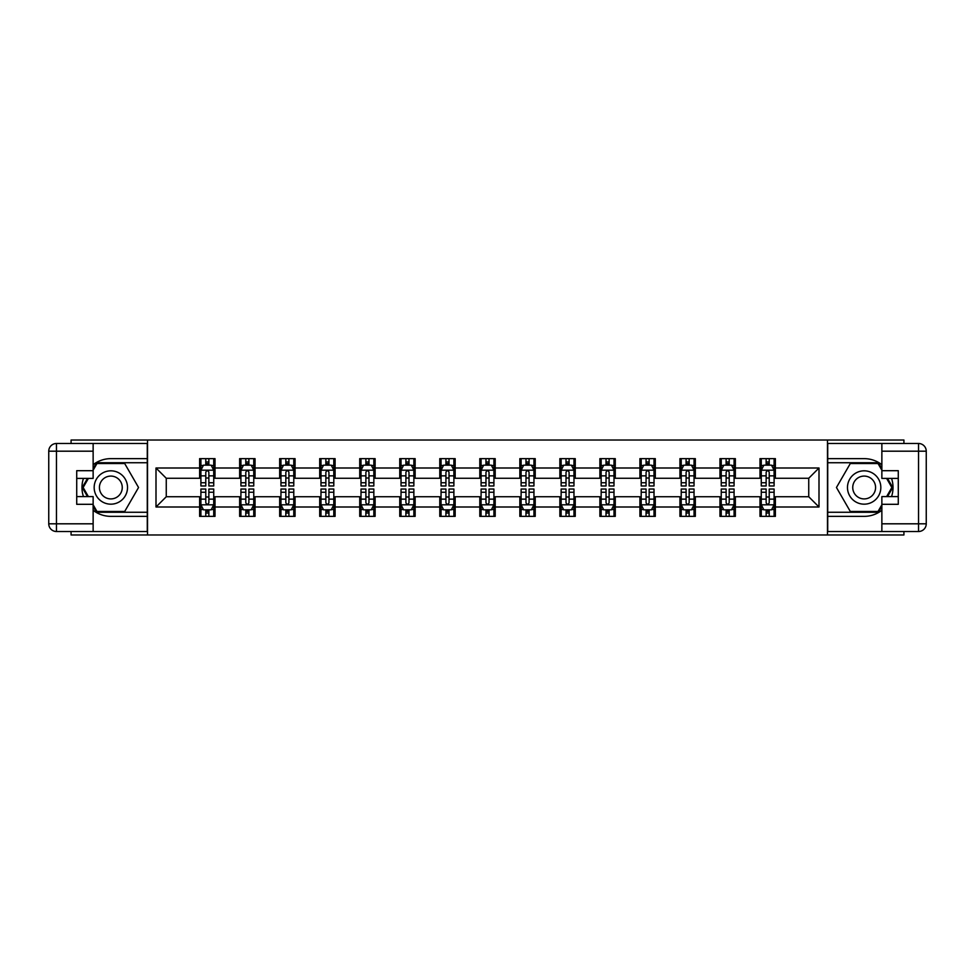 <?xml version="1.0" encoding="UTF-8"?>
<svg xmlns="http://www.w3.org/2000/svg" width="975" height="975" viewBox="0 0 975 975"><rect width="100%" height="100%" fill="white"/><g stroke="black" fill="none" stroke-linecap="round" stroke-linejoin="round"><path stroke-width="1.46" d="M71.078 531.509L71.078 534.97L903.922 534.97L903.922 531.509M903.922 443.491L903.922 440.03L827.47 440.03L827.47 534.97M827.47 440.03L71.078 440.03L71.078 443.491M147.53 534.97L147.53 440.03M775.381 468L775.381 458.64L759.988 458.64L759.988 468L735.357 468L735.357 458.64L719.964 458.64L719.964 468L695.333 468L695.333 458.64L679.928 458.64L679.928 468L655.297 468L655.297 458.64L639.905 458.64L639.905 468L615.274 468L615.274 458.64L599.881 458.64L599.881 468L575.25 468L575.25 458.64L559.857 458.64L559.857 468L535.226 468L535.226 458.64L519.833 458.64L519.833 468L495.202 468L495.202 458.64L479.798 458.64L479.798 468L455.167 468L455.167 458.64L439.774 458.64L439.774 468L415.143 468L415.143 458.64L399.75 458.64L399.75 468L375.119 468L375.119 458.64L359.726 458.64L359.726 468L335.095 468L335.095 458.64L319.702 458.64L319.702 468L295.072 468L295.072 458.64L279.667 458.64L279.667 468L255.036 468L255.036 458.64L239.643 458.64L239.643 468L215.012 468L215.012 458.64L199.619 458.64L199.619 468L156 468L156 507L166.262 496.738L199.619 496.738L199.619 516.36L215.012 516.36L215.012 496.738L239.643 496.738L239.643 516.36L255.036 516.36L255.036 496.738L279.667 496.738L279.667 516.36L295.072 516.36L295.072 496.738L319.702 496.738L319.702 516.36L335.095 516.36L335.095 496.738L359.726 496.738L359.726 516.36L375.119 516.36L375.119 496.738L399.75 496.738L399.75 516.36L415.143 516.36L415.143 496.738L439.774 496.738L439.774 516.36L455.167 516.36L455.167 496.738L479.798 496.738L479.798 516.36L495.202 516.36L495.202 496.738L519.833 496.738L519.833 516.36L535.226 516.36L535.226 496.738L559.857 496.738L559.857 516.36L575.25 516.36L575.25 496.738L599.881 496.738L599.881 516.36L615.274 516.36L615.274 496.738L639.905 496.738L639.905 516.36L655.297 516.36L655.297 496.738L679.928 496.738L679.928 516.36L695.333 516.36L695.333 496.738L719.964 496.738L719.964 516.36L735.357 516.36L735.357 496.738L759.988 496.738L759.988 516.36L775.381 516.36L775.381 496.738L808.738 496.738L808.738 478.262L775.381 478.262L775.381 468L819 468L819 507L775.381 507M759.988 507L735.357 507M719.964 507L695.333 507M679.928 507L655.297 507M639.905 507L615.274 507M599.881 507L575.25 507M559.857 507L535.226 507M519.833 507L495.202 507M479.798 507L455.167 507M439.774 507L415.143 507M399.75 507L375.119 507M359.726 507L335.095 507M319.702 507L295.072 507M279.667 507L255.036 507M239.643 507L215.012 507M199.619 507L156 507M759.988 468L759.988 478.262L735.357 478.262L735.357 468M719.964 468L719.964 478.262L695.333 478.262L695.333 468M679.928 468L679.928 478.262L655.297 478.262L655.297 468M639.905 468L639.905 478.262L615.274 478.262L615.274 468M599.881 468L599.881 478.262L575.25 478.262L575.25 468M559.857 468L559.857 478.262L535.226 478.262L535.226 468M519.833 468L519.833 478.262L495.202 478.262L495.202 468M479.798 468L479.798 478.262L455.167 478.262L455.167 468M439.774 468L439.774 478.262L415.143 478.262L415.143 468M399.75 468L399.75 478.262L375.119 478.262L375.119 468M359.726 468L359.726 478.262L335.095 478.262L335.095 468M319.702 468L319.702 478.262L295.072 478.262L295.072 468M279.667 468L279.667 478.262L255.036 478.262L255.036 468M239.643 468L239.643 478.262L215.012 478.262L215.012 468M199.619 468L199.619 478.262L166.262 478.262L156 468M166.262 478.262L166.262 496.738M819 507L808.738 496.738M808.738 478.262L819 468M199.619 465.051L200.899 465.051M205.774 465.051L208.857 465.051M213.732 465.051L215.012 465.051M199.619 478.006L200.899 478.006M205.774 478.006L208.857 478.006M213.732 478.006L215.012 478.006M199.619 496.994L200.899 496.994M205.774 496.994L208.857 496.994M213.732 496.994L215.012 496.994M199.619 509.949L200.899 509.949M205.774 509.949L208.857 509.949M213.732 509.949L215.012 509.949M239.643 496.994L240.923 496.994M245.798 496.994L248.881 496.994M253.756 496.994L255.036 496.994M239.643 509.949L240.923 509.949M245.798 509.949L248.881 509.949M253.756 509.949L255.036 509.949M239.643 465.051L240.923 465.051M245.798 465.051L248.881 465.051M253.756 465.051L255.036 465.051M239.643 478.006L240.923 478.006M245.798 478.006L248.881 478.006M253.756 478.006L255.036 478.006M279.667 496.994L280.958 496.994M285.833 496.994L288.905 496.994M293.78 496.994L295.072 496.994M279.667 509.949L280.958 509.949M285.833 509.949L288.905 509.949M293.78 509.949L295.072 509.949M279.667 465.051L280.958 465.051M285.833 465.051L288.905 465.051M293.78 465.051L295.072 465.051M279.667 478.006L280.958 478.006M285.833 478.006L288.905 478.006M293.78 478.006L295.072 478.006M319.702 496.994L320.982 496.994M325.857 496.994L328.928 496.994M333.803 496.994L335.095 496.994M319.702 509.949L320.982 509.949M325.857 509.949L328.928 509.949M333.803 509.949L335.095 509.949M319.702 465.051L320.982 465.051M325.857 465.051L328.928 465.051M333.803 465.051L335.095 465.051M319.702 478.006L320.982 478.006M325.857 478.006L328.928 478.006M333.803 478.006L335.095 478.006M359.726 496.994L361.006 496.994M365.881 496.994L368.964 496.994M373.839 496.994L375.119 496.994M359.726 509.949L361.006 509.949M365.881 509.949L368.964 509.949M373.839 509.949L375.119 509.949M359.726 465.051L361.006 465.051M365.881 465.051L368.964 465.051M373.839 465.051L375.119 465.051M359.726 478.006L361.006 478.006M365.881 478.006L368.964 478.006M373.839 478.006L375.119 478.006M399.75 496.994L401.03 496.994M405.905 496.994L408.988 496.994M413.863 496.994L415.143 496.994M399.75 509.949L401.03 509.949M405.905 509.949L408.988 509.949M413.863 509.949L415.143 509.949M399.75 465.051L401.03 465.051M405.905 465.051L408.988 465.051M413.863 465.051L415.143 465.051M399.75 478.006L401.03 478.006M405.905 478.006L408.988 478.006M413.863 478.006L415.143 478.006M439.774 496.994L441.053 496.994M445.928 496.994L449.012 496.994M453.887 496.994L455.167 496.994M439.774 509.949L441.053 509.949M445.928 509.949L449.012 509.949M453.887 509.949L455.167 509.949M439.774 465.051L441.053 465.051M445.928 465.051L449.012 465.051M453.887 465.051L455.167 465.051M439.774 478.006L441.053 478.006M445.928 478.006L449.012 478.006M453.887 478.006L455.167 478.006M479.798 496.994L481.089 496.994M485.964 496.994L489.036 496.994M493.911 496.994L495.202 496.994M479.798 509.949L481.089 509.949M485.964 509.949L489.036 509.949M493.911 509.949L495.202 509.949M479.798 465.051L481.089 465.051M485.964 465.051L489.036 465.051M493.911 465.051L495.202 465.051M479.798 478.006L481.089 478.006M485.964 478.006L489.036 478.006M493.911 478.006L495.202 478.006M519.833 496.994L521.113 496.994M525.988 496.994L529.072 496.994M533.947 496.994L535.226 496.994M519.833 509.949L521.113 509.949M525.988 509.949L529.072 509.949M533.947 509.949L535.226 509.949M519.833 465.051L521.113 465.051M525.988 465.051L529.072 465.051M533.947 465.051L535.226 465.051M519.833 478.006L521.113 478.006M525.988 478.006L529.072 478.006M533.947 478.006L535.226 478.006M559.857 496.994L561.137 496.994M566.012 496.994L569.095 496.994M573.97 496.994L575.25 496.994M559.857 509.949L561.137 509.949M566.012 509.949L569.095 509.949M573.97 509.949L575.25 509.949M559.857 465.051L561.137 465.051M566.012 465.051L569.095 465.051M573.97 465.051L575.25 465.051M559.857 478.006L561.137 478.006M566.012 478.006L569.095 478.006M573.97 478.006L575.25 478.006M599.881 496.994L601.161 496.994M606.036 496.994L609.119 496.994M613.994 496.994L615.274 496.994M599.881 509.949L601.161 509.949M606.036 509.949L609.119 509.949M613.994 509.949L615.274 509.949M599.881 465.051L601.161 465.051M606.036 465.051L609.119 465.051M613.994 465.051L615.274 465.051M599.881 478.006L601.161 478.006M606.036 478.006L609.119 478.006M613.994 478.006L615.274 478.006M639.905 496.994L641.197 496.994M646.072 496.994L649.143 496.994M654.018 496.994L655.297 496.994M639.905 509.949L641.197 509.949M646.072 509.949L649.143 509.949M654.018 509.949L655.297 509.949M639.905 465.051L641.197 465.051M646.072 465.051L649.143 465.051M654.018 465.051L655.297 465.051M639.905 478.006L641.197 478.006M646.072 478.006L649.143 478.006M654.018 478.006L655.297 478.006M679.928 496.994L681.22 496.994M686.095 496.994L689.167 496.994M694.042 496.994L695.333 496.994M679.928 509.949L681.22 509.949M686.095 509.949L689.167 509.949M694.042 509.949L695.333 509.949M679.928 465.051L681.22 465.051M686.095 465.051L689.167 465.051M694.042 465.051L695.333 465.051M679.928 478.006L681.22 478.006M686.095 478.006L689.167 478.006M694.042 478.006L695.333 478.006M719.964 496.994L721.244 496.994M726.119 496.994L729.203 496.994M734.078 496.994L735.357 496.994M719.964 509.949L721.244 509.949M726.119 509.949L729.203 509.949M734.078 509.949L735.357 509.949M719.964 465.051L721.244 465.051M726.119 465.051L729.203 465.051M734.078 465.051L735.357 465.051M719.964 478.006L721.244 478.006M726.119 478.006L729.203 478.006M734.078 478.006L735.357 478.006M759.988 496.994L761.268 496.994M766.143 496.994L769.226 496.994M774.101 496.994L775.381 496.994M759.988 509.949L761.268 509.949M766.143 509.949L769.226 509.949M774.101 509.949L775.381 509.949M759.988 465.051L761.268 465.051M766.143 465.051L769.226 465.051M774.101 465.051L775.381 465.051M759.988 478.006L761.268 478.006M766.143 478.006L769.226 478.006M774.101 478.006L775.381 478.006M208.857 461.967L205.774 461.967M213.732 482.747L208.857 482.747L208.857 485.964L213.732 485.964L213.732 470.303L211.161 465.173L203.47 465.173L200.899 470.303L200.899 485.964L205.774 485.964L205.774 482.747L200.899 482.747M200.899 470.303L200.899 458.64M213.732 470.303L213.732 458.64M205.774 465.173L205.774 458.64M208.857 458.64L208.857 465.173M208.857 482.747L208.857 472.229C207.833 470.255 206.81 470.255 205.774 472.229L205.774 482.747M205.774 513.033L208.857 513.033M200.899 492.253L205.774 492.253L205.774 489.036L200.899 489.036L200.899 504.697L203.47 509.827L211.161 509.827L213.732 504.697L213.732 489.036L208.857 489.036L208.857 492.253L213.732 492.253M213.732 504.697L213.732 516.36M200.899 504.697L200.899 516.36M208.857 509.827L208.857 516.36M205.774 516.36L205.774 509.827M205.774 492.253L205.774 502.771C206.798 504.745 207.833 504.745 208.857 502.771L208.857 492.253M119.182 473.058A16.672 16.672 0 0 0 96.403 479.164A16.672 16.672 0 0 0 102.509 501.942A16.672 16.672 0 0 0 125.287 495.836A16.672 16.672 0 0 0 119.182 473.058M116.549 477.616A11.42 11.42 0 0 0 100.949 481.796A11.42 11.42 0 0 0 105.129 497.384A11.42 11.42 0 0 0 120.729 493.204A11.42 11.42 0 0 0 116.549 477.616M93.137 470.182L96.988 463.515L124.69 463.515L138.548 487.5L124.69 511.485L96.988 511.485L93.137 504.818M88.396 496.604L83.143 487.5L88.396 478.396M872.491 473.058A16.672 16.672 0 0 0 849.713 479.164A16.672 16.672 0 0 0 855.818 501.942A16.672 16.672 0 0 0 878.597 495.836A16.672 16.672 0 0 0 872.491 473.058M869.871 477.616A11.42 11.42 0 0 0 854.271 481.796A11.42 11.42 0 0 0 858.451 497.384A11.42 11.42 0 0 0 874.051 493.204A11.42 11.42 0 0 0 869.871 477.616M881.863 504.818L878.012 511.485L850.31 511.485L836.453 487.5L850.31 463.515L878.012 463.515L881.863 470.182M886.604 478.396L891.857 487.5L886.604 496.604M93.137 510.303A28.86 28.86 0 0 0 110.845 516.36L147.274 516.36L147.274 531.509L56.453 531.509A7.703 7.703 0 0 1 48.75 523.807L48.75 451.193A7.703 7.703 0 0 1 56.453 443.491L93.137 443.491L93.137 478.396L76.72 478.396M93.137 443.491L147.274 443.491L147.274 458.64L110.845 458.64A28.86 28.86 0 0 0 93.137 464.697M83.448 478.396A28.86 28.86 0 0 0 83.448 496.604M147.274 516.36L147.274 458.64M76.72 496.604L93.137 496.604L93.137 531.509M93.137 470.693L76.72 470.693L76.72 504.307L93.137 504.307M147.274 462.735L96.549 462.735L93.137 468.646M93.137 506.354L96.549 512.265L147.274 512.265M87.506 478.396L82.253 487.5L87.506 496.604M881.863 464.697A28.86 28.86 0 0 0 864.155 458.64L827.726 458.64L827.726 443.491L918.547 443.491A7.703 7.703 0 0 1 926.25 451.193L926.25 523.807A7.703 7.703 0 0 1 918.547 531.509L881.863 531.509L881.863 496.604L898.28 496.604M881.863 531.509L827.726 531.509L827.726 516.36L864.155 516.36A28.86 28.86 0 0 0 881.863 510.303M891.552 496.604A28.86 28.86 0 0 0 891.552 478.396M827.726 458.64L827.726 516.36M898.28 478.396L881.863 478.396L881.863 443.491M881.863 504.307L898.28 504.307L898.28 470.693L881.863 470.693M827.726 512.265L878.451 512.265L881.863 506.354M881.863 468.646L878.451 462.735L827.726 462.735M887.494 496.604L892.747 487.5L887.494 478.396M248.881 461.967L245.798 461.967M253.756 482.747L248.881 482.747L248.881 485.964L253.756 485.964L253.756 470.303L251.197 465.173L243.494 465.173L240.923 470.303L240.923 485.964L245.798 485.964L245.798 482.747L240.923 482.747M240.923 470.303L240.923 458.64M253.756 470.303L253.756 458.64M245.798 465.173L245.798 458.64M248.881 458.64L248.881 465.173M248.881 482.747L248.881 472.229C247.857 470.255 246.833 470.255 245.798 472.229L245.798 482.747M288.905 461.967L285.833 461.967M293.78 482.747L288.905 482.747L288.905 485.964L293.78 485.964L293.78 470.303L291.22 465.173L283.518 465.173L280.958 470.303L280.958 485.964L285.833 485.964L285.833 482.747L280.958 482.747M280.958 470.303L280.958 458.64M293.78 470.303L293.78 458.64M285.833 465.173L285.833 458.64M288.905 458.64L288.905 465.173M288.905 482.747L288.905 472.229C287.881 470.255 286.857 470.255 285.833 472.229L285.833 482.747M245.798 513.033L248.881 513.033M240.923 492.253L245.798 492.253L245.798 489.036L240.923 489.036L240.923 504.697L243.494 509.827L251.197 509.827L253.756 504.697L253.756 489.036L248.881 489.036L248.881 492.253L253.756 492.253M253.756 504.697L253.756 516.36M240.923 504.697L240.923 516.36M248.881 509.827L248.881 516.36M245.798 516.36L245.798 509.827M245.798 492.253L245.798 502.771C246.833 504.745 247.857 504.745 248.881 502.771L248.881 492.253M285.833 513.033L288.905 513.033M280.958 492.253L285.833 492.253L285.833 489.036L280.958 489.036L280.958 504.697L283.518 509.827L291.22 509.827L293.78 504.697L293.78 489.036L288.905 489.036L288.905 492.253L293.78 492.253M293.78 504.697L293.78 516.36M280.958 504.697L280.958 516.36M288.905 509.827L288.905 516.36M285.833 516.36L285.833 509.827M285.833 492.253L285.833 502.771C286.857 504.745 287.881 504.745 288.905 502.771L288.905 492.253M328.928 461.967L325.857 461.967M333.803 482.747L328.928 482.747L328.928 485.964L333.803 485.964L333.803 470.303L331.244 465.173L323.542 465.173L320.982 470.303L320.982 485.964L325.857 485.964L325.857 482.747L320.982 482.747M320.982 470.303L320.982 458.64M333.803 470.303L333.803 458.64M325.857 465.173L325.857 458.64M328.928 458.64L328.928 465.173M328.928 482.747L328.928 472.229C327.905 470.255 326.881 470.255 325.857 472.229L325.857 482.747M368.964 461.967L365.881 461.967M373.839 482.747L368.964 482.747L368.964 485.964L373.839 485.964L373.839 470.303L371.268 465.173L363.577 465.173L361.006 470.303L361.006 485.964L365.881 485.964L365.881 482.747L361.006 482.747M361.006 470.303L361.006 458.64M373.839 470.303L373.839 458.64M365.881 465.173L365.881 458.64M368.964 458.64L368.964 465.173M368.964 482.747L368.964 472.229C367.941 470.255 366.905 470.255 365.881 472.229L365.881 482.747M408.988 461.967L405.905 461.967M413.863 482.747L408.988 482.747L408.988 485.964L413.863 485.964L413.863 470.303L411.292 465.173L403.601 465.173L401.03 470.303L401.03 485.964L405.905 485.964L405.905 482.747L401.03 482.747M401.03 470.303L401.03 458.64M413.863 470.303L413.863 458.64M405.905 465.173L405.905 458.64M408.988 458.64L408.988 465.173M408.988 482.747L408.988 472.229C407.964 470.255 406.941 470.255 405.905 472.229L405.905 482.747M325.857 513.033L328.928 513.033M320.982 492.253L325.857 492.253L325.857 489.036L320.982 489.036L320.982 504.697L323.542 509.827L331.244 509.827L333.803 504.697L333.803 489.036L328.928 489.036L328.928 492.253L333.803 492.253M333.803 504.697L333.803 516.36M320.982 504.697L320.982 516.36M328.928 509.827L328.928 516.36M325.857 516.36L325.857 509.827M325.857 492.253L325.857 502.771C326.881 504.745 327.905 504.745 328.928 502.771L328.928 492.253M365.881 513.033L368.964 513.033M361.006 492.253L365.881 492.253L365.881 489.036L361.006 489.036L361.006 504.697L363.577 509.827L371.268 509.827L373.839 504.697L373.839 489.036L368.964 489.036L368.964 492.253L373.839 492.253M373.839 504.697L373.839 516.36M361.006 504.697L361.006 516.36M368.964 509.827L368.964 516.36M365.881 516.36L365.881 509.827M365.881 492.253L365.881 502.771C366.905 504.745 367.928 504.745 368.964 502.771L368.964 492.253M405.905 513.033L408.988 513.033M401.03 492.253L405.905 492.253L405.905 489.036L401.03 489.036L401.03 504.697L403.601 509.827L411.292 509.827L413.863 504.697L413.863 489.036L408.988 489.036L408.988 492.253L413.863 492.253M413.863 504.697L413.863 516.36M401.03 504.697L401.03 516.36M408.988 509.827L408.988 516.36M405.905 516.36L405.905 509.827M405.905 492.253L405.905 502.771C406.928 504.745 407.964 504.745 408.988 502.771L408.988 492.253M449.012 461.967L445.928 461.967M453.887 482.747L449.012 482.747L449.012 485.964L453.887 485.964L453.887 470.303L451.327 465.173L443.625 465.173L441.053 470.303L441.053 485.964L445.928 485.964L445.928 482.747L441.053 482.747M441.053 470.303L441.053 458.64M453.887 470.303L453.887 458.64M445.928 465.173L445.928 458.64M449.012 458.64L449.012 465.173M449.012 482.747L449.012 472.229C447.988 470.255 446.964 470.255 445.928 472.229L445.928 482.747M445.928 513.033L449.012 513.033M441.053 492.253L445.928 492.253L445.928 489.036L441.053 489.036L441.053 504.697L443.625 509.827L451.327 509.827L453.887 504.697L453.887 489.036L449.012 489.036L449.012 492.253L453.887 492.253M453.887 504.697L453.887 516.36M441.053 504.697L441.053 516.36M449.012 509.827L449.012 516.36M445.928 516.36L445.928 509.827M445.928 492.253L445.928 502.771C446.964 504.745 447.988 504.745 449.012 502.771L449.012 492.253M489.036 461.967L485.964 461.967M493.911 482.747L489.036 482.747L489.036 485.964L493.911 485.964L493.911 470.303L491.351 465.173L483.649 465.173L481.089 470.303L481.089 485.964L485.964 485.964L485.964 482.747L481.089 482.747M481.089 470.303L481.089 458.64M493.911 470.303L493.911 458.64M485.964 465.173L485.964 458.64M489.036 458.64L489.036 465.173M489.036 482.747L489.036 472.229C488.012 470.255 486.988 470.255 485.964 472.229L485.964 482.747M485.964 513.033L489.036 513.033M481.089 492.253L485.964 492.253L485.964 489.036L481.089 489.036L481.089 504.697L483.649 509.827L491.351 509.827L493.911 504.697L493.911 489.036L489.036 489.036L489.036 492.253L493.911 492.253M493.911 504.697L493.911 516.36M481.089 504.697L481.089 516.36M489.036 509.827L489.036 516.36M485.964 516.36L485.964 509.827M485.964 492.253L485.964 502.771C486.988 504.745 488.012 504.745 489.036 502.771L489.036 492.253M529.072 461.967L525.988 461.967M533.947 482.747L529.072 482.747L529.072 485.964L533.947 485.964L533.947 470.303L531.375 465.173L523.673 465.173L521.113 470.303L521.113 485.964L525.988 485.964L525.988 482.747L521.113 482.747M521.113 470.303L521.113 458.64M533.947 470.303L533.947 458.64M525.988 465.173L525.988 458.64M529.072 458.64L529.072 465.173M529.072 482.747L529.072 472.229C528.036 470.255 527.012 470.255 525.988 472.229L525.988 482.747M525.988 513.033L529.072 513.033M521.113 492.253L525.988 492.253L525.988 489.036L521.113 489.036L521.113 504.697L523.673 509.827L531.375 509.827L533.947 504.697L533.947 489.036L529.072 489.036L529.072 492.253L533.947 492.253M533.947 504.697L533.947 516.36M521.113 504.697L521.113 516.36M529.072 509.827L529.072 516.36M525.988 516.36L525.988 509.827M525.988 492.253L525.988 502.771C527.012 504.745 528.036 504.745 529.072 502.771L529.072 492.253M569.095 461.967L566.012 461.967M573.97 482.747L569.095 482.747L569.095 485.964L573.97 485.964L573.97 470.303L571.399 465.173L563.708 465.173L561.137 470.303L561.137 485.964L566.012 485.964L566.012 482.747L561.137 482.747M561.137 470.303L561.137 458.64M573.97 470.303L573.97 458.64M566.012 465.173L566.012 458.64M569.095 458.64L569.095 465.173M569.095 482.747L569.095 472.229C568.072 470.255 567.036 470.255 566.012 472.229L566.012 482.747M566.012 513.033L569.095 513.033M561.137 492.253L566.012 492.253L566.012 489.036L561.137 489.036L561.137 504.697L563.708 509.827L571.399 509.827L573.97 504.697L573.97 489.036L569.095 489.036L569.095 492.253L573.97 492.253M573.97 504.697L573.97 516.36M561.137 504.697L561.137 516.36M569.095 509.827L569.095 516.36M566.012 516.36L566.012 509.827M566.012 492.253L566.012 502.771C567.036 504.745 568.059 504.745 569.095 502.771L569.095 492.253M609.119 461.967L606.036 461.967M613.994 482.747L609.119 482.747L609.119 485.964L613.994 485.964L613.994 470.303L611.423 465.173L603.732 465.173L601.161 470.303L601.161 485.964L606.036 485.964L606.036 482.747L601.161 482.747M601.161 470.303L601.161 458.64M613.994 470.303L613.994 458.64M606.036 465.173L606.036 458.64M609.119 458.64L609.119 465.173M609.119 482.747L609.119 472.229C608.095 470.255 607.072 470.255 606.036 472.229L606.036 482.747M606.036 513.033L609.119 513.033M601.161 492.253L606.036 492.253L606.036 489.036L601.161 489.036L601.161 504.697L603.732 509.827L611.423 509.827L613.994 504.697L613.994 489.036L609.119 489.036L609.119 492.253L613.994 492.253M613.994 504.697L613.994 516.36M601.161 504.697L601.161 516.36M609.119 509.827L609.119 516.36M606.036 516.36L606.036 509.827M606.036 492.253L606.036 502.771C607.059 504.745 608.095 504.745 609.119 502.771L609.119 492.253M649.143 461.967L646.072 461.967M654.018 482.747L649.143 482.747L649.143 485.964L654.018 485.964L654.018 470.303L651.458 465.173L643.756 465.173L641.197 470.303L641.197 485.964L646.072 485.964L646.072 482.747L641.197 482.747M641.197 470.303L641.197 458.64M654.018 470.303L654.018 458.64M646.072 465.173L646.072 458.64M649.143 458.64L649.143 465.173M649.143 482.747L649.143 472.229C648.119 470.255 647.095 470.255 646.072 472.229L646.072 482.747M646.072 513.033L649.143 513.033M641.197 492.253L646.072 492.253L646.072 489.036L641.197 489.036L641.197 504.697L643.756 509.827L651.458 509.827L654.018 504.697L654.018 489.036L649.143 489.036L649.143 492.253L654.018 492.253M654.018 504.697L654.018 516.36M641.197 504.697L641.197 516.36M649.143 509.827L649.143 516.36M646.072 516.36L646.072 509.827M646.072 492.253L646.072 502.771C647.095 504.745 648.119 504.745 649.143 502.771L649.143 492.253M689.167 461.967L686.095 461.967M694.042 482.747L689.167 482.747L689.167 485.964L694.042 485.964L694.042 470.303L691.482 465.173L683.78 465.173L681.22 470.303L681.22 485.964L686.095 485.964L686.095 482.747L681.22 482.747M681.22 470.303L681.22 458.64M694.042 470.303L694.042 458.64M686.095 465.173L686.095 458.64M689.167 458.64L689.167 465.173M689.167 482.747L689.167 472.229C688.143 470.255 687.119 470.255 686.095 472.229L686.095 482.747M686.095 513.033L689.167 513.033M681.22 492.253L686.095 492.253L686.095 489.036L681.22 489.036L681.22 504.697L683.78 509.827L691.482 509.827L694.042 504.697L694.042 489.036L689.167 489.036L689.167 492.253L694.042 492.253M694.042 504.697L694.042 516.36M681.22 504.697L681.22 516.36M689.167 509.827L689.167 516.36M686.095 516.36L686.095 509.827M686.095 492.253L686.095 502.771C687.119 504.745 688.143 504.745 689.167 502.771L689.167 492.253M729.203 461.967L726.119 461.967M734.078 482.747L729.203 482.747L729.203 485.964L734.078 485.964L734.078 470.303L731.506 465.173L723.803 465.173L721.244 470.303L721.244 485.964L726.119 485.964L726.119 482.747L721.244 482.747M721.244 470.303L721.244 458.64M734.078 470.303L734.078 458.64M726.119 465.173L726.119 458.64M729.203 458.64L729.203 465.173M729.203 482.747L729.203 472.229C728.167 470.255 727.143 470.255 726.119 472.229L726.119 482.747M726.119 513.033L729.203 513.033M721.244 492.253L726.119 492.253L726.119 489.036L721.244 489.036L721.244 504.697L723.803 509.827L731.506 509.827L734.078 504.697L734.078 489.036L729.203 489.036L729.203 492.253L734.078 492.253M734.078 504.697L734.078 516.36M721.244 504.697L721.244 516.36M729.203 509.827L729.203 516.36M726.119 516.36L726.119 509.827M726.119 492.253L726.119 502.771C727.143 504.745 728.167 504.745 729.203 502.771L729.203 492.253M769.226 461.967L766.143 461.967M774.101 482.747L769.226 482.747L769.226 485.964L774.101 485.964L774.101 470.303L771.53 465.173L763.839 465.173L761.268 470.303L761.268 485.964L766.143 485.964L766.143 482.747L761.268 482.747M761.268 470.303L761.268 458.64M774.101 470.303L774.101 458.64M766.143 465.173L766.143 458.64M769.226 458.64L769.226 465.173M769.226 482.747L769.226 472.229C768.203 470.255 767.167 470.255 766.143 472.229L766.143 482.747M766.143 513.033L769.226 513.033M761.268 492.253L766.143 492.253L766.143 489.036L761.268 489.036L761.268 504.697L763.839 509.827L771.53 509.827L774.101 504.697L774.101 489.036L769.226 489.036L769.226 492.253L774.101 492.253M774.101 504.697L774.101 516.36M761.268 504.697L761.268 516.36M769.226 509.827L769.226 516.36M766.143 516.36L766.143 509.827M766.143 492.253L766.143 502.771C767.167 504.745 768.19 504.745 769.226 502.771L769.226 492.253M213.671 470.182L200.96 470.182M200.899 465.489L203.312 465.489M211.319 465.489L213.732 465.489M205.774 475.861L200.899 475.861M213.732 475.861L208.857 475.861M208.857 463.6L205.774 463.6M200.96 504.818L213.671 504.818M213.732 509.511L211.319 509.511M203.312 509.511L200.899 509.511M208.857 499.139L213.732 499.139M200.899 499.139L205.774 499.139M205.774 511.4L208.857 511.4M93.137 451.193L56.453 451.193L56.453 523.807L93.137 523.807M48.75 451.193L56.453 451.193L56.453 443.491M56.453 531.509L56.453 523.807L48.75 523.807M881.863 523.807L918.547 523.807L918.547 451.193L881.863 451.193M926.25 523.807L918.547 523.807L918.547 531.509M918.547 443.491L918.547 451.193L926.25 451.193M253.695 470.182L240.996 470.182M240.923 465.489L243.336 465.489M251.343 465.489L253.756 465.489M245.798 475.861L240.923 475.861M253.756 475.861L248.881 475.861M248.881 463.6L245.798 463.6M293.719 470.182L281.019 470.182M280.958 465.489L283.372 465.489M291.367 465.489L293.78 465.489M285.833 475.861L280.958 475.861M293.78 475.861L288.905 475.861M288.905 463.6L285.833 463.6M240.996 504.818L253.695 504.818M253.756 509.511L251.343 509.511M243.336 509.511L240.923 509.511M248.881 499.139L253.756 499.139M240.923 499.139L245.798 499.139M245.798 511.4L248.881 511.4M281.019 504.818L293.719 504.818M293.78 509.511L291.367 509.511M283.372 509.511L280.958 509.511M288.905 499.139L293.78 499.139M280.958 499.139L285.833 499.139M285.833 511.4L288.905 511.4M333.742 470.182L321.043 470.182M320.982 465.489L323.395 465.489M331.403 465.489L333.803 465.489M325.857 475.861L320.982 475.861M333.803 475.861L328.928 475.861M328.928 463.6L325.857 463.6M373.766 470.182L361.067 470.182M361.006 465.489L363.419 465.489M371.426 465.489L373.839 465.489M365.881 475.861L361.006 475.861M373.839 475.861L368.964 475.861M368.964 463.6L365.881 463.6M413.802 470.182L401.103 470.182M401.03 465.489L403.443 465.489M411.45 465.489L413.863 465.489M405.905 475.861L401.03 475.861M413.863 475.861L408.988 475.861M408.988 463.6L405.905 463.6M321.043 504.818L333.742 504.818M333.803 509.511L331.403 509.511M323.395 509.511L320.982 509.511M328.928 499.139L333.803 499.139M320.982 499.139L325.857 499.139M325.857 511.4L328.928 511.4M361.067 504.818L373.766 504.818M373.839 509.511L371.426 509.511M363.419 509.511L361.006 509.511M368.964 499.139L373.839 499.139M361.006 499.139L365.881 499.139M365.881 511.4L368.964 511.4M401.103 504.818L413.802 504.818M413.863 509.511L411.45 509.511M403.443 509.511L401.03 509.511M408.988 499.139L413.863 499.139M401.03 499.139L405.905 499.139M405.905 511.4L408.988 511.4M453.826 470.182L441.127 470.182M441.053 465.489L443.467 465.489M451.474 465.489L453.887 465.489M445.928 475.861L441.053 475.861M453.887 475.861L449.012 475.861M449.012 463.6L445.928 463.6M441.127 504.818L453.826 504.818M453.887 509.511L451.474 509.511M443.467 509.511L441.053 509.511M449.012 499.139L453.887 499.139M441.053 499.139L445.928 499.139M445.928 511.4L449.012 511.4M493.85 470.182L481.15 470.182M481.089 465.489L483.503 465.489M491.497 465.489L493.911 465.489M485.964 475.861L481.089 475.861M493.911 475.861L489.036 475.861M489.036 463.6L485.964 463.6M481.15 504.818L493.85 504.818M493.911 509.511L491.497 509.511M483.503 509.511L481.089 509.511M489.036 499.139L493.911 499.139M481.089 499.139L485.964 499.139M485.964 511.4L489.036 511.4M533.873 470.182L521.174 470.182M521.113 465.489L523.526 465.489M531.533 465.489L533.947 465.489M525.988 475.861L521.113 475.861M533.947 475.861L529.072 475.861M529.072 463.6L525.988 463.6M521.174 504.818L533.873 504.818M533.947 509.511L531.533 509.511M523.526 509.511L521.113 509.511M529.072 499.139L533.947 499.139M521.113 499.139L525.988 499.139M525.988 511.4L529.072 511.4M573.897 470.182L561.198 470.182M561.137 465.489L563.55 465.489M571.557 465.489L573.97 465.489M566.012 475.861L561.137 475.861M573.97 475.861L569.095 475.861M569.095 463.6L566.012 463.6M561.198 504.818L573.897 504.818M573.97 509.511L571.557 509.511M563.55 509.511L561.137 509.511M569.095 499.139L573.97 499.139M561.137 499.139L566.012 499.139M566.012 511.4L569.095 511.4M613.933 470.182L601.234 470.182M601.161 465.489L603.574 465.489M611.581 465.489L613.994 465.489M606.036 475.861L601.161 475.861M613.994 475.861L609.119 475.861M609.119 463.6L606.036 463.6M601.234 504.818L613.933 504.818M613.994 509.511L611.581 509.511M603.574 509.511L601.161 509.511M609.119 499.139L613.994 499.139M601.161 499.139L606.036 499.139M606.036 511.4L609.119 511.4M653.957 470.182L641.257 470.182M641.197 465.489L643.598 465.489M651.605 465.489L654.018 465.489M646.072 475.861L641.197 475.861M654.018 475.861L649.143 475.861M649.143 463.6L646.072 463.6M641.257 504.818L653.957 504.818M654.018 509.511L651.605 509.511M643.598 509.511L641.197 509.511M649.143 499.139L654.018 499.139M641.197 499.139L646.072 499.139M646.072 511.4L649.143 511.4M693.981 470.182L681.281 470.182M681.22 465.489L683.633 465.489M691.628 465.489L694.042 465.489M686.095 475.861L681.22 475.861M694.042 475.861L689.167 475.861M689.167 463.6L686.095 463.6M681.281 504.818L693.981 504.818M694.042 509.511L691.628 509.511M683.633 509.511L681.22 509.511M689.167 499.139L694.042 499.139M681.22 499.139L686.095 499.139M686.095 511.4L689.167 511.4M734.004 470.182L721.305 470.182M721.244 465.489L723.657 465.489M731.664 465.489L734.078 465.489M726.119 475.861L721.244 475.861M734.078 475.861L729.203 475.861M729.203 463.6L726.119 463.6M721.305 504.818L734.004 504.818M734.078 509.511L731.664 509.511M723.657 509.511L721.244 509.511M729.203 499.139L734.078 499.139M721.244 499.139L726.119 499.139M726.119 511.4L729.203 511.4M774.04 470.182L761.329 470.182M761.268 465.489L763.681 465.489M771.688 465.489L774.101 465.489M766.143 475.861L761.268 475.861M774.101 475.861L769.226 475.861M769.226 463.6L766.143 463.6M761.329 504.818L774.04 504.818M774.101 509.511L771.688 509.511M763.681 509.511L761.268 509.511M769.226 499.139L774.101 499.139M761.268 499.139L766.143 499.139M766.143 511.4L769.226 511.4"/></g></svg>
